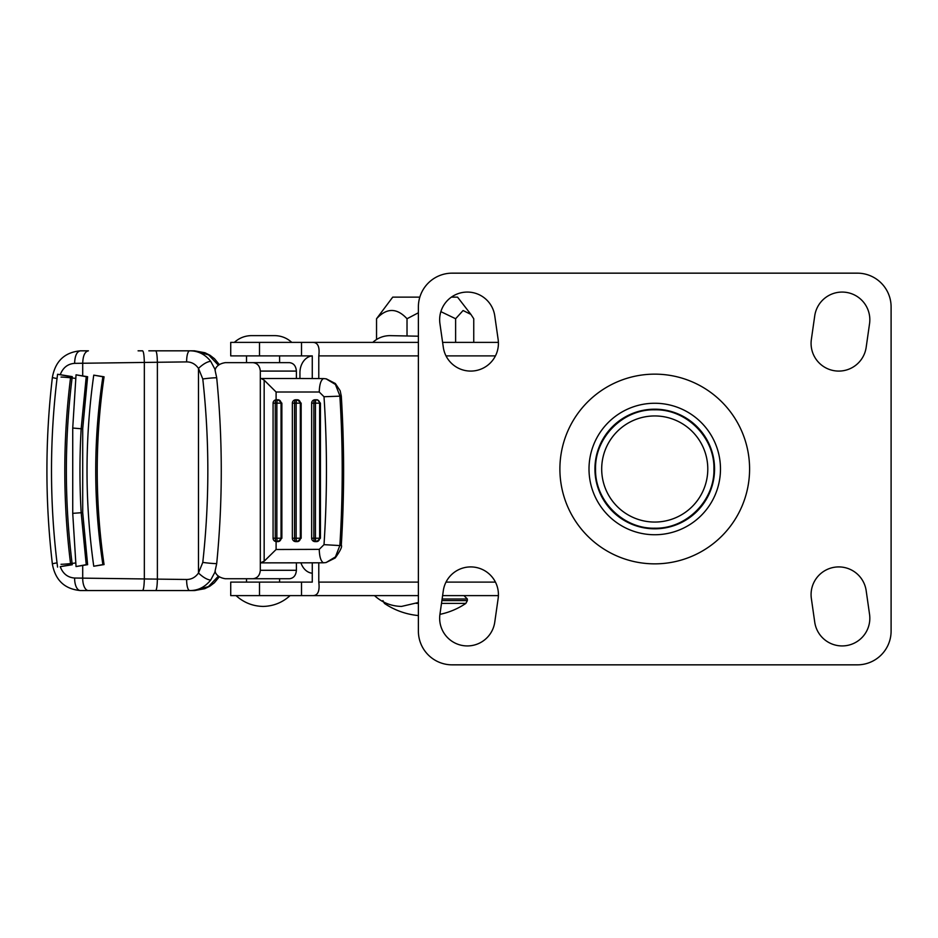<?xml version="1.0" encoding="UTF-8"?>
<svg xmlns="http://www.w3.org/2000/svg" width="938" height="938" viewBox="0 0 938 938"><rect width="100%" height="100%" fill="white"/><g stroke="black" fill="none" stroke-linecap="round" stroke-linejoin="round"><path stroke-width="1.41" d="M467.347 292.07A27.683 27.683 0 0 1 494.76 315.836L498.137 339.474A27.683 27.683 0 0 1 474.64 370.803A27.683 27.683 0 0 1 443.311 347.306L439.934 323.669A27.683 27.683 0 0 1 467.347 292.07M838.76 371.085A27.683 27.683 0 0 0 866.173 347.306L869.549 323.669A27.683 27.683 0 0 0 846.053 292.351A27.683 27.683 0 0 0 814.735 315.836L811.358 339.474A27.683 27.683 0 0 0 838.76 371.085M842.136 645.93A27.683 27.683 0 0 0 869.549 614.331L866.173 590.694A27.683 27.683 0 0 0 834.843 567.197A27.683 27.683 0 0 0 811.358 598.526L814.735 622.164A27.683 27.683 0 0 0 842.136 645.93M467.347 645.93A27.683 27.683 0 0 0 494.76 622.164L498.137 598.526A27.683 27.683 0 0 0 474.64 567.197A27.683 27.683 0 0 0 443.311 590.694L439.934 614.331A27.683 27.683 0 0 0 467.347 645.93M857.332 273.157L452.151 273.157A33.768 33.768 0 0 0 418.383 306.925L418.383 631.075A33.768 33.768 0 0 0 452.151 664.843L857.332 664.843A33.768 33.768 0 0 0 891.1 631.075L891.1 306.925A33.768 33.768 0 0 0 857.332 273.157M601.692 469A53.056 53.056 0 0 1 654.747 415.944A53.056 53.056 0 0 1 707.791 469A53.056 53.056 0 0 1 654.747 522.056A53.056 53.056 0 0 1 601.692 469M259.498 355.889L230.725 355.889L230.725 342.382L259.498 342.382L259.498 355.889L312.272 355.889A16.907 13.367 -90 0 0 299.937 372.761L299.937 378.506M318.779 378.553L318.779 355.889C319.952 346.661 317.783 342.159 312.272 342.382L259.498 342.382M312.272 342.382L418.383 342.382M473.749 342.382L473.749 318.744L470.911 314.406L463.091 310.513L455.622 318.744L455.622 342.382L442.607 342.382L498.395 342.382M418.383 595.618L312.272 595.618C317.771 595.865 319.94 591.362 318.779 582.111L318.779 562.823M259.498 595.618L230.725 595.618L230.725 582.111L259.498 582.111L259.498 595.618L312.272 595.618M498.395 595.618L442.607 595.618M312.272 562.847L312.272 582.111L259.498 582.111M312.272 378.53L312.272 355.889M418.383 336.203L389.68 335.628C383.22 335.781 377.592 338.032 372.808 342.382M291.765 342.382C286.981 338.032 281.353 335.781 274.881 335.628L251.243 335.628C244.783 335.781 239.155 338.032 234.359 342.382M300.957 562.87A16.907 13.367 -90 0 0 312.272 573.235M301.157 403.152L297.334 399.776A3.377 3.002 90 0 1 300.336 403.152L294.555 403.152A3.377 1.173 90 0 1 295.74 399.776L297.334 399.776A3.377 1.173 90 0 0 296.15 403.152L296.15 538.224L292.363 538.224L292.363 403.152L294.555 403.152L294.555 538.224A3.377 1.173 90 0 0 295.74 541.601L297.334 541.601A3.377 3.002 -90 0 0 300.336 538.224L301.157 538.224L301.157 403.152L300.336 403.152L300.336 538.224L296.15 538.224A3.377 1.173 90 0 0 297.334 541.601L301.157 538.224M281.869 403.152L278.047 399.776A3.377 3.002 90 0 1 281.048 403.152L275.268 403.152A3.377 1.173 90 0 1 276.452 399.776L278.047 399.776A3.377 1.173 90 0 0 276.862 403.152L276.862 538.224L273.075 538.224L273.075 403.152L275.268 403.152L275.268 538.224A3.377 1.173 90 0 0 276.452 541.601L278.047 541.601A3.377 3.002 -90 0 0 281.048 538.224L281.869 538.224L281.869 403.152L281.048 403.152L281.048 538.224L276.862 538.224A3.377 1.173 90 0 0 278.047 541.601L281.869 538.224M311.651 403.152A3.377 3.377 0 0 1 315.027 399.776A3.377 1.173 90 0 0 313.843 403.152L319.624 403.152A3.377 3.002 90 0 0 316.622 399.776L315.027 399.776L316.622 399.776A3.377 1.173 90 0 0 315.438 403.152L315.438 538.224L311.651 538.224L311.651 403.152L313.843 403.152L313.843 538.224A3.377 1.173 90 0 0 315.027 541.601L316.622 541.601A3.377 3.002 -90 0 0 319.624 538.224L320.444 538.224L320.444 403.152L319.624 403.152L319.624 538.224L315.438 538.224A3.377 1.173 90 0 0 316.622 541.601L320.444 538.224M276.1 541.578L276.1 549.504L319.248 549.363L324.009 544.65C327.268 495.346 327.268 446.031 324.009 396.727L341.303 396.117C344.375 445.831 344.375 495.545 341.303 545.259L339.849 545.576C343.003 495.663 343.003 445.738 339.849 395.801L335.429 384.463L326.072 378.835L323.481 378.577C320.89 380.007 319.471 384.486 319.248 392.014L276.1 392.014L276.1 399.799M317.255 399.776L320.444 403.152M296.396 378.506L296.396 371.085L260.307 371.085L260.307 378.506L261.186 378.506L260.307 378.506L260.307 562.87L264.164 561.217L264.164 380.16L261.186 378.506L300.523 378.506L261.186 378.506M260.307 371.085C259.849 365.984 257.411 363.182 253.014 362.643L289.514 362.643C293.664 363.182 295.951 365.984 296.396 371.085M261.866 562.87L260.307 562.87L260.307 570.292L296.396 570.292L296.396 562.87M319.248 549.363C319.471 556.891 320.89 561.37 323.481 562.8L261.186 562.87M60.231 566.669L72.261 564.746C64.382 502.041 64.382 439.336 72.261 376.63L57.581 374.262L70.702 376.63A668.759 594.035 -90 0 0 70.702 564.746L60.231 566.669C62.928 573.739 67.724 577.527 74.618 578.031A12.522 5.909 90.9 0 0 80.375 590.553L194.447 590.553L208.459 586.59L218.437 576.108M149.986 590.553L169.415 590.553M215.306 571.476L210.675 580.094C204.93 587.153 197.965 590.635 189.781 590.553A11.068 3.295 -89.1 0 1 186.639 579.485C191.504 579.473 195.456 577.304 198.481 573.012C203.1 577.351 207.169 579.719 210.675 580.094M101.046 590.553L87.773 590.553M155.685 590.553C156.646 589.873 157.209 586.062 157.385 579.121L186.639 579.485M88.407 590.553A12.417 5.839 -89.2 0 1 82.708 578.136L157.385 579.121L157.385 362.267L186.639 361.904C191.504 361.927 195.456 364.085 198.481 368.388L198.481 573.012L202.784 562.401A10.611 0.75 6.1 0 0 216.701 563.609L215.001 571.453C216.338 575.44 219.797 577.867 225.355 578.734L253.014 578.734C257.411 578.195 259.849 575.381 260.307 570.292M57.581 567.115L56.901 561.803C49.667 500.786 49.702 439.793 56.995 378.788L57.581 374.262M93.753 375.141L104.059 376.795C94.949 439.394 94.949 501.982 104.059 564.582L93.753 566.235C84.772 502.534 84.772 438.843 93.753 375.141L102.887 376.795C93.343 439.394 93.343 501.982 102.887 564.582L93.753 566.235M72.73 428.033L81.16 428.76A651.887 579.039 -90 0 0 81.16 512.617L86.237 564.664L87.621 564.664L76.037 566.552L72.73 513.344L72.73 428.033L76.037 374.825L82.708 375.915L82.708 363.252L157.385 362.267C157.209 355.314 156.646 351.504 155.685 350.824L189.781 350.824C198.129 350.835 205.105 354.329 210.698 361.306C207.181 361.681 203.112 364.038 198.481 368.388L202.784 378.975A10.623 0.75 -6.1 0 1 216.701 377.768C222.787 439.711 222.787 501.654 216.701 563.609M82.708 375.915L87.621 376.713L86.237 376.713L81.16 428.76L82.708 428.76L87.621 376.713M87.621 564.664L82.708 512.617L82.708 428.76L82.708 512.617L72.73 513.344M138.085 350.824L142.611 350.824C143.573 351.562 144.147 355.432 144.335 362.443L144.335 578.957C144.147 585.945 143.561 589.814 142.611 590.553M296.396 570.292C295.951 575.381 293.664 578.195 289.514 578.734L253.014 578.734M104.059 564.582L102.887 564.582M102.887 376.795L104.059 376.795M253.014 362.643L225.355 362.643C219.797 363.51 216.338 365.937 215.001 369.924L216.701 377.768M218.437 365.269L208.611 354.881L194.447 350.824L189.781 350.824A11.08 3.295 89.1 0 0 186.639 361.904M88.418 350.824L80.387 350.824C76.799 351.562 74.876 355.748 74.618 363.358L82.708 363.252C82.978 355.701 84.877 351.562 88.418 350.824M148.825 350.824L164.033 350.824M210.698 361.306L215.306 369.9M86.237 564.664L76.037 566.552M76.037 374.825L86.237 376.713M72.261 376.63L70.702 376.63M72.261 564.746L70.702 564.746M323.481 378.577L300.523 378.506M323.481 562.8L326.072 562.542L335.429 556.914L339.849 545.576L324.009 544.65M276.1 549.504L264.164 561.217M264.164 380.16L276.1 392.014M439.934 614.355A72.707 72.707 0 0 0 465.858 603.404L441.493 603.404M418.383 603.404L416.32 603.404M386.679 603.404L384.416 603.404L382.927 600.601M419.837 297.135L392.729 297.135L376.537 318.744L376.537 339.497M418.383 312.776L407.022 318.744C396.844 307.734 386.679 307.734 376.537 318.744M455.622 318.744L440.872 311.639M470.759 314.207L457.556 297.135L451.377 297.135M407.022 318.744L407.022 335.628M654.747 374.145A94.855 94.855 0 0 1 749.591 469A94.855 94.855 0 0 1 654.747 563.855A94.855 94.855 0 0 1 559.892 469A94.855 94.855 0 0 1 654.747 374.145M654.747 534.742A65.742 65.742 0 0 0 720.478 469A65.742 65.742 0 0 0 654.747 403.258A65.742 65.742 0 0 0 589.005 469A65.742 65.742 0 0 0 654.747 534.742M654.747 528.809A59.809 59.809 0 0 1 594.938 469A59.809 59.809 0 0 1 654.747 409.191A59.809 59.809 0 0 1 714.557 469A59.809 59.809 0 0 1 654.747 528.809M446.019 582.111L495.428 582.111M495.428 355.889L446.019 355.889M318.779 582.111L418.383 582.111M418.383 355.889L318.779 355.889M301.508 342.382L301.508 355.889M301.508 595.618L301.508 582.111M319.248 392.014L324.009 396.727M75.72 378.424A13.507 0.844 6.9 0 0 61.029 377.076M61.029 564.289A13.507 0.844 173.1 0 0 75.72 562.952M80.387 350.824C64.663 352.301 55.319 361.142 52.387 377.346C45.094 439.57 45.094 501.807 52.376 564.031A13.003 0.903 -5.7 0 1 57.019 562.87M74.618 578.031L82.708 578.136L82.708 565.462M52.387 377.346A13.015 0.903 5.7 0 0 57.03 378.506M202.784 562.401C209.526 501.267 209.514 440.121 202.784 378.975M60.243 374.719C62.94 367.649 67.735 363.862 74.618 363.358M441.892 600.601L467.347 600.601L467.347 598.995L442.126 598.995M595.548 469C594.727 437.401 623.102 408.991 654.747 409.812C686.382 408.991 714.756 437.401 713.935 469C714.756 500.599 686.382 529.009 654.747 528.188C623.102 529.009 594.727 500.599 595.548 469M418.383 602.501L401.499 606.429C391.158 606.183 382.153 602.571 374.497 595.618M290.077 595.618C282.42 602.571 273.415 606.183 263.062 606.429C252.721 606.183 243.716 602.571 236.048 595.618M246.518 355.889L246.518 362.643M246.518 578.734L246.518 582.111M279.606 355.889L279.606 362.643M279.606 578.734L279.606 582.111M194.612 590.553L204.789 588.689L209.854 586.203L214.345 582.791L219.316 576.788M52.376 564.031C55.319 580.235 64.652 589.076 80.375 590.553M194.541 350.824L204.988 352.758L210.018 355.279L214.485 358.726L219.316 364.589M341.303 545.259C342.393 546.479 340.377 550.712 335.218 557.969L326.072 562.542M326.377 378.893L335.335 383.513L340.154 390.724L341.303 396.117M311.651 538.224A3.377 3.377 0 0 0 315.027 541.601M273.075 538.224A3.377 3.377 0 0 0 276.452 541.601M276.452 399.776A3.377 3.377 0 0 0 273.075 403.152M292.363 538.224A3.377 3.377 0 0 0 295.74 541.601M295.74 399.776A3.377 3.377 0 0 0 292.363 403.152M384.416 603.404A72.707 72.707 0 0 0 418.383 615.562M467.347 598.995L463.97 595.618M465.858 603.404L467.347 600.601"/></g></svg>
